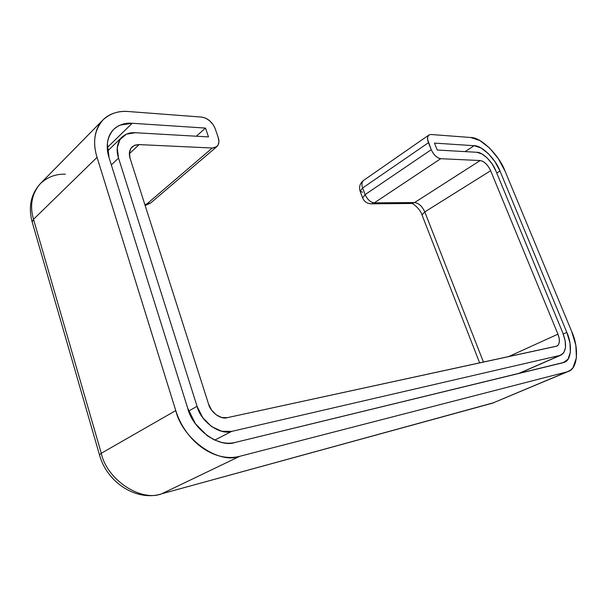 <?xml version="1.0" encoding="UTF-8"?>
<svg xmlns="http://www.w3.org/2000/svg" width="607" height="607" viewBox="0 0 607 607"><rect width="100%" height="100%" fill="white"/><g stroke="black" fill="none" stroke-linecap="round" stroke-linejoin="round"><path stroke-width="0.91" d="M470.736 137.501L479.932 140.589L489.614 148.062L498.415 158.784L505.092 171.212L571.673 331.43L575.823 345.239L576.438 357.773L572.993 367.683L570.504 370.202L566.892 371.901L239.735 456.312C233.892 457.83 227.716 457.86 221.221 456.426C214.711 454.962 208.413 452.094 202.313 447.799C196.213 443.489 190.848 438.102 186.22 431.623C181.599 425.143 178.117 418.124 175.764 410.575L97.044 157.357C94.996 150.718 94.252 144.428 94.821 138.495C95.405 132.576 97.203 127.478 100.231 123.213C103.273 118.957 107.242 115.831 112.143 113.828C117.045 111.84 122.47 111.073 128.418 111.529L201.744 117.09L205.765 118.206L209.719 120.808L213.027 124.488L215.189 128.714L218.201 137.47L218.922 141.636L218.065 145.103L215.751 147.349L212.313 148.017L139.094 144.595L134.276 145.445L130.862 148.374L129.39 152.949L130.126 158.48L208.542 404.019L211.6 410.135L216.251 414.885L221.76 417.525L227.261 417.677L556.376 346.263L558.357 344.935L559.343 342.166L559.199 338.387L557.962 334.169L490.646 170.719L488.605 166.917L485.911 163.655L482.96 161.416L480.19 160.544L440.697 158.7L438.155 157.926L435.462 155.938L433.026 153.04L431.236 149.671L427.594 139.413L427.776 136.696L428.982 134.974L431.008 134.488L470.736 137.501L431.008 134.488L428.967 134.982L363.517 180.446C361.719 182.085 361.423 184.596 362.637 187.98L428.459 142.706L431.236 149.671L365.133 194.597L431.236 149.671C433.732 154.96 436.888 157.964 440.697 158.7L480.19 160.544L414.589 202.556L480.19 160.544C484.31 161.363 487.793 164.755 490.646 170.719L557.962 334.169L508.529 356.643L557.962 334.169C560.132 340.102 559.813 344.07 556.998 346.066L227.261 417.677C220.925 419.809 210.591 412.343 208.542 404.019L130.126 158.48C128.646 153.867 129.291 150.012 132.068 146.924L134.807 145.225L138.548 144.58L212.313 148.017L146.196 204.536L212.313 148.017L216.813 146.636C219.044 144.314 219.506 141.264 218.201 137.47L215.189 128.714C212.359 122.075 207.875 118.198 201.744 117.09L128.418 111.529C118.631 110.603 110.148 113.403 102.978 119.928C94.411 130.042 92.439 142.516 97.044 157.357L175.764 410.575L101.286 453.27L175.764 410.575C182.578 439.453 218.808 464.575 239.735 456.312L566.892 371.901L492.588 403.131L568.357 371.408C577.947 368.684 579.093 347.447 571.673 331.43L505.092 171.212C499.303 155.293 480.941 137.068 470.736 137.501M208.52 136.916L205.5 128.077L132.205 123.274L120.057 125.141C116.423 126.688 113.494 129.071 111.271 132.28C109.055 135.498 107.75 139.322 107.356 143.738L109.085 157.767L187.707 408.192L195.469 423.792L207.382 435.826L214.279 439.87L221.418 442.344C226.252 443.474 230.865 443.497 235.258 442.427L563.121 362.705L568 359.238L570.375 352.235L569.95 342.818L566.839 332.393L500.001 171.037L494.955 161.652L488.309 153.563L481.002 147.964L474.105 145.703L434.453 143.1L437.222 150.02L476.798 152.281L481.867 153.912L487.246 158.017L492.148 163.973L495.866 170.901L562.924 333.175L565.2 340.861L565.489 347.773L563.721 352.887L560.117 355.383L231.692 431.395L221.57 431.236L211.365 426.425L202.723 417.646L197.07 406.318L118.532 158.086L117.227 147.865L120.019 139.466L126.385 134.177L135.255 132.721L208.52 136.916L135.255 132.721C130.171 132.341 125.748 133.806 121.984 137.114C117.037 142.744 115.884 149.732 118.532 158.086L111.324 164.907L118.532 158.086L197.07 406.318L188.686 411.045L197.07 406.318C200.826 421.782 220.106 435.523 231.692 431.395L214.757 440.083L231.692 431.395L560.117 355.383L518.431 373.578L561.141 355.049C566.346 351.385 566.938 344.093 562.924 333.175L495.866 170.901C492.664 162.008 482.375 151.902 476.798 152.281L437.222 150.02L434.453 143.1L474.105 145.703L465.099 151.613L474.105 145.703C481.723 145.27 495.638 158.996 500.001 171.037L496.761 173.048L500.001 171.037L566.839 332.393L563.258 334.017L566.839 332.393C572.371 344.404 571.506 360.209 564.381 362.288L235.258 442.427C219.499 448.315 192.821 429.528 187.707 408.192L109.085 157.767C105.542 146.492 107.075 137.038 113.676 129.405C118.911 124.723 125.095 122.682 132.205 123.274L107.257 147.584L132.205 123.274L205.5 128.077L208.52 136.916M374.329 202.852L440.697 158.7L374.329 202.852L414.589 202.556C418.769 203.14 422.168 206.259 424.786 211.911L490.646 170.719L424.786 211.911L483.445 362.091L424.786 211.911L421.994 214.924L424.786 211.911C422.168 206.259 418.769 203.14 414.589 202.556L411.766 203.482L414.589 202.556L374.329 202.852C370.482 202.343 367.417 199.589 365.133 194.597L362.637 187.98L365.133 194.597C367.417 199.589 370.482 202.343 374.329 202.852L371.492 203.823L374.329 202.852M568.16 371.492L492.588 403.131L161.682 493.802L239.735 456.312L161.682 493.802L494.121 402.6L161.682 493.802C140.991 502.072 106.885 479.849 101.286 453.27L33.514 219.294L97.044 157.357L33.514 219.294L101.286 453.27L99.487 454.855L101.286 453.27C106.885 479.849 140.991 502.072 161.682 493.802L160.976 494.068C136.203 501.503 106.802 482.307 99.487 454.855L32.186 222.079L33.514 219.294C29.515 205.507 31.822 193.595 40.426 183.557C47.581 176.978 55.897 173.86 65.389 174.217M129.359 153.73L139.094 144.595L129.359 153.73M144.838 204.551L150.673 202.988L145.073 205.287L146.196 204.536L144.838 204.551M196.311 136.218L205.5 128.077L196.311 136.218M428.967 134.982C427.267 136.575 427.1 139.147 428.459 142.706L362.637 187.98C361.423 184.596 361.719 182.085 363.517 180.446C359.959 183.322 358.82 186.91 360.103 191.197L362.584 192.229M40.426 183.557C30.904 194.035 28.165 206.873 32.186 222.079L33.514 219.294C29.515 205.507 31.822 193.595 40.426 183.557L102.591 120.323M362.637 187.98L360.103 191.197L362.637 187.98M371.021 203.831L411.766 203.482C411.774 202.662 419.907 208.155 421.994 214.924L479.651 362.91M362.652 197.988L365.133 194.597L362.652 197.988M121.726 137.364L107.568 151.09M561.005 355.103L518.97 373.442M216.707 146.735L150.673 202.988L145.164 205.576M371.492 203.823C367.136 203.664 364.17 201.645 362.576 197.776L360.103 191.197"/></g></svg>
